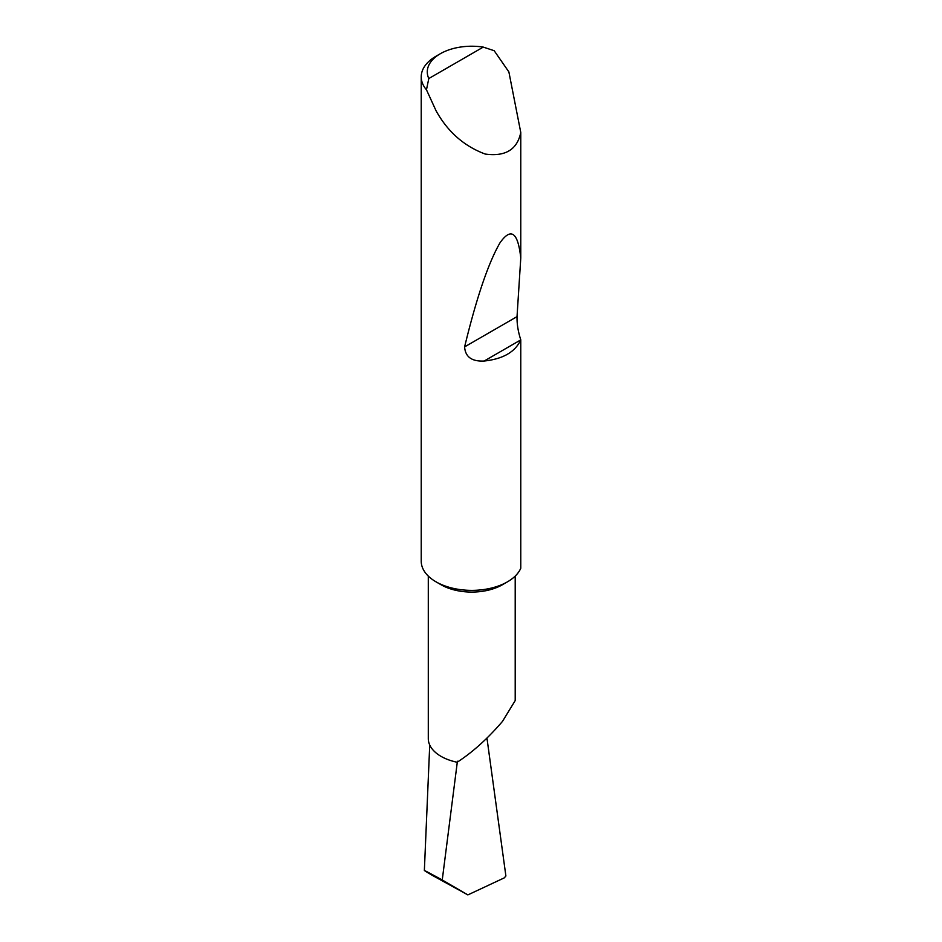 <?xml version="1.0" encoding="UTF-8"?>
<svg xmlns="http://www.w3.org/2000/svg" width="942" height="942" viewBox="0 0 942 942"><rect width="100%" height="100%" fill="white"/><g stroke="black" fill="none" stroke-linecap="round" stroke-linejoin="round"><path stroke-width="1.41" d="M520.773 339.791L520.726 339.921C515.18 351.99 502.993 359.02 484.188 361.022C471.836 361.634 465.313 356.924 464.606 346.892C476.558 297.684 488.345 263.006 499.955 242.871C511.035 227.116 517.982 232.179 520.773 258.073L517.028 316.63C516.887 324.048 518.135 331.772 520.773 339.791L520.773 568.262A50.527 29.167 180 0 1 507.479 581.826L502.475 584.723A43.45 25.093 180 0 1 441.021 584.723L436.016 581.826A50.527 29.167 180 0 1 421.227 561.208L421.227 76.844A50.527 29.167 180 0 1 436.016 56.226L440.314 53.741A44.462 25.669 0 0 0 428.798 78.539L426.467 89.796A50.527 29.167 180 0 1 421.227 76.844M515.203 576.092L515.203 700.577L502.475 721.407C487.72 738.61 472.613 752.222 457.153 762.243A43.45 25.093 180 0 1 428.292 738.61L428.292 576.092M502.475 584.723L507.479 581.826A50.527 29.167 180 0 1 436.016 581.826M428.798 78.539L483.258 47.1L494.173 50.703L508.88 71.91L520.773 132.481C517.217 149.613 505.383 156.808 485.248 154.064C464.041 146.175 447.627 131.715 436.016 110.673L426.467 89.796M520.773 132.481L520.773 258.073M457.412 761.23L442.245 879.981C422.31 869.089 419.355 867.747 433.379 875.954L424.359 870.502L429.729 745.004M442.245 879.981L467.868 894.9L433.379 875.954M467.868 894.9L504.276 877.873L505.889 875.978L486.955 738.092M483.258 47.1A44.462 25.669 0 0 0 440.314 53.741M520.726 339.921L484.188 361.022M517.028 316.63L464.606 346.892"/></g></svg>

